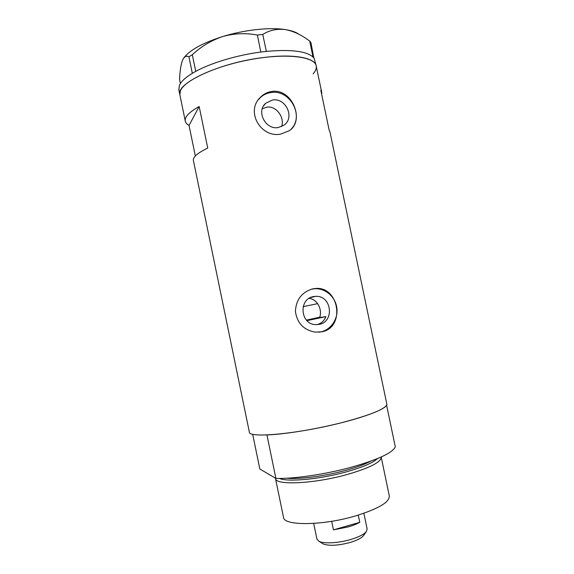 <?xml version="1.0" encoding="UTF-8"?>
<svg xmlns="http://www.w3.org/2000/svg" width="574" height="574" viewBox="0 0 574 574"><rect width="100%" height="100%" fill="white"/><g stroke="black" fill="none" stroke-linecap="round" stroke-linejoin="round"><path stroke-width="0.86" d="M313.418 296.615C298.48 298.882 300.18 324.052 315.348 324.619L319.187 324.382C334.872 321.741 331.578 295.301 315.729 296.356L313.418 296.615M272.55 100.005L265.647 103.27C255.961 111.492 265.654 130.061 278.275 127.55L284.137 125.089C295.036 117.541 285.83 97.544 272.55 100.005M281.59 126.603C284.955 118.043 276.56 105.473 266.767 107.151L262.275 108.723M271.861 91.445C267.513 92.07 263.731 93.985 260.517 97.185C245.062 111.413 261.084 138.269 280.722 134.094L289.174 130.764C305.16 120.82 292.331 88.195 271.861 91.445M290.996 129.258C304.665 116.192 289.999 89.121 271 92.543C266.695 93.153 263.007 94.954 259.943 97.946L258.4 99.682M312.887 288.822C301.91 292.044 296.084 299.549 295.409 311.33C297.038 323.033 303.617 329.964 315.148 332.138L321.82 331.815C345.505 327.632 339.212 286.412 315.808 288.457L312.887 288.822M318.857 332.224L320.751 331.908C331.148 329.706 338.409 318.699 336.823 307.764C335.367 296.823 325.379 288.141 314.782 288.729L311.122 289.26M321.648 94.258L321.763 92.615L320.809 90.24L329.139 130.09L329.985 131.991L386.754 403.773C388.885 407.44 370.273 415.576 340.762 422.909C315.054 429.402 284.381 434.331 266.932 434.934L275.907 478.436C293.594 478.917 324.396 474.49 350.047 467.58C377.269 459.939 392.358 453.058 395.314 446.938L386.603 405.23C383.353 409.908 368.07 415.798 340.762 422.909C297.576 433.937 248.922 438.349 249.374 432.229L193.359 160.282C192.964 156.989 197.757 152.906 207.738 148.049L199.164 106.499C189.327 112.009 184.684 116.809 185.244 120.892C185.531 122.671 186.794 124.185 189.04 125.426L195.339 155.984M264.779 57.378C294.814 53.676 315.901 58.074 316.288 66.405C315.757 56.848 287.782 52.908 252.187 59.258C216.606 65.508 184.484 80.231 180.437 90.785L179.841 94.66C175.773 83.151 220.653 62.25 264.779 57.378M179.956 95.227L179.841 94.66L179.956 95.227M193.438 160.684L193.359 160.282M316.819 324.669C321.203 323.557 324.224 320.873 325.889 316.626L319.639 317.558C322.61 309.573 317.271 299.076 309.049 298.38M189.04 125.426L199.164 106.499M192.319 73.314L188.918 56.747L192.319 54.724L195.741 71.334L192.319 73.314C185.266 77.626 180.939 81.673 179.339 85.461L178.88 89.996M314.193 58.369L313.009 57.034L309.738 41.077L310.878 42.505L313.813 57.924M262.756 34.44L266.35 51.402L260.818 52.055L257.382 35.043L262.756 34.44C269.464 30.221 276.955 28.6 285.228 29.575C292.919 30.982 300.561 34.44 308.159 39.95L309.738 41.077M266.279 51.395L264.463 51.61M195.741 71.334L194.586 72.001M313.454 57.493L313.074 57.041M262.734 51.811L260.912 52.026M180.387 83.517L179.562 79.499C179.913 71.276 180.867 64.97 182.403 60.571L182.963 59.33C184.563 56.482 186.55 55.621 188.918 56.747M192.319 54.724C201.18 46.444 211.318 40.381 222.734 36.535C234.135 33.342 245.679 32.847 257.382 35.043M193.481 72.625L192.333 73.285M183.795 58.01C189.513 50.182 202.493 43.021 222.734 36.535C244.302 29.855 269.794 27.114 285.228 29.575C291.427 30.544 295.997 32.115 298.932 34.304M316.073 65.357L314.165 58.405M313.009 57.034C306.308 51.108 290.753 49.235 266.35 51.402M260.818 52.055C237.177 55.097 211.289 62.86 195.834 71.312M313.146 73.845C315.47 71.205 316.518 68.722 316.288 66.405L321.569 91.689M306.961 320.651L325.889 316.626M279.488 478.458C287.438 482.167 318.864 479.383 345.074 472.215C361.95 467.552 372.756 463.003 377.498 458.583M381.201 456.983C381.351 462.113 369.678 468.047 346.165 474.791C313.469 483.825 275.814 485.425 275.527 478.68L275.441 478.164M381.258 457.342L389.244 495.649C390.047 502.006 378.546 508.837 354.761 516.155C322.143 525.719 284.159 525.877 283.542 517.54L283.456 517.124M252.668 434.209L259.835 469.008L275.907 478.436M319.761 317.185L306.451 320.113M363.715 535.355L363.586 535.535C361.591 538.039 357.121 540.356 350.169 542.466C338.036 545.637 329.024 546.125 323.126 543.915L322.315 543.406M316.913 539.008L318.914 541.268C323.657 543.908 338.517 543.148 350.7 539.51C358.886 537.027 364.138 534.329 366.449 531.424L367.116 528.884L363.873 513.292M359.762 522.318L333.458 529.867L348.088 526.932C352.859 525.547 356.748 524.012 359.762 522.318L358.269 515.122M317.637 303.653L303.144 306.659M333.458 529.867L331.686 521.292M286.77 478.214C298.925 479.462 323.786 476.305 344.443 470.709C355.758 467.645 364.504 464.474 370.675 461.209M263.444 106.054L265.647 103.27M259.943 97.946L260.517 97.185M185.244 120.892L178.758 89.422M314.782 288.729L315.808 288.457M310.469 297.597L315.729 296.356M283.542 517.54L275.527 478.68M363.586 535.535L366.449 531.424M316.963 539.266L313.684 523.402M323.126 543.915L318.914 541.268"/></g></svg>
